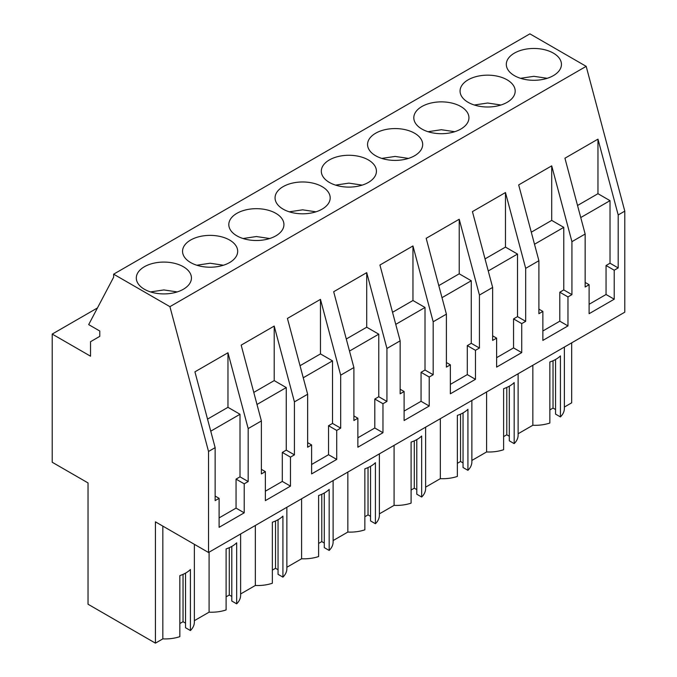 <?xml version="1.0" encoding="UTF-8"?>
<svg xmlns="http://www.w3.org/2000/svg" width="677" height="677" viewBox="0 0 677 677"><rect width="100%" height="100%" fill="white"/><g stroke="black" fill="none" stroke-linecap="round" stroke-linejoin="round"><path stroke-width="1.02" d="M52.205 462.247L88.035 482.929L88.035 604.239L155.431 643.15L155.431 521.84L208.533 552.5L208.533 451.466L169.919 306.664L113.634 274.177L113.634 277.223L88.679 324.613L99.781 331.019L99.781 336.359L90.532 341.707L90.532 356.195L52.205 334.074L52.205 462.247M113.634 274.177L529.896 33.85L586.18 66.346L624.795 211.139L618.186 214.956L597.969 139.14L597.969 193.698L577.54 205.486M208.533 552.5L624.795 312.182L624.795 211.139M571.684 342.841L571.684 402.823L564.373 407.046M564.373 347.064L564.373 408.459A29.179 16.849 180 0 1 560.429 416.922L560.429 355.89A29.179 16.849 180 0 1 549.851 361.992L549.851 423.032A29.179 16.849 180 0 1 532.841 425.258L518.125 433.754M518.125 373.763L518.125 435.167A29.179 16.849 180 0 1 514.173 443.63L509.299 440.812L509.299 386.203M509.299 436.233L506.785 434.786L503.603 436.623M514.173 443.63L514.173 382.59A29.179 16.849 180 0 1 503.603 388.7L503.603 449.731A29.179 16.849 180 0 1 486.594 451.957L471.869 460.453M471.869 400.471L471.869 461.866A29.179 16.849 180 0 1 467.925 470.329L463.043 467.511L463.043 412.902M463.043 462.933L460.538 461.486L457.356 463.322M467.925 470.329L467.925 409.297A29.179 16.849 180 0 1 457.356 415.399L457.356 476.43A29.179 16.849 180 0 1 440.338 478.656L425.621 487.152M425.621 427.17L425.621 488.574A29.179 16.849 180 0 1 421.669 497.036L416.795 494.218L416.795 439.61M416.795 489.64L414.282 488.193L411.1 490.03M421.669 497.036L421.669 435.996A29.179 16.849 180 0 1 411.1 442.098L411.1 503.138A29.179 16.849 180 0 1 394.09 505.364L379.374 513.86M379.374 453.869L379.374 515.273A29.179 16.849 180 0 1 375.422 523.736L370.547 520.918L370.547 466.309M370.547 516.339L368.034 514.892L364.852 516.729M375.422 523.736L375.422 462.704A29.179 16.849 180 0 1 364.852 468.806L364.852 529.837A29.179 16.849 180 0 1 347.843 532.063L333.118 540.559M333.118 480.577L333.118 541.972A29.179 16.849 180 0 1 329.174 550.435L324.291 547.625L324.291 493.008M324.291 543.047L321.787 541.592L318.605 543.436M329.174 550.435L329.174 489.403A29.179 16.849 180 0 1 318.605 495.505L318.605 556.545A29.179 16.849 180 0 1 301.587 558.762L286.87 567.267M286.87 507.276L286.87 568.68A29.179 16.849 180 0 1 282.918 577.142L278.044 574.324L278.044 519.716M278.044 569.746L275.531 568.299L272.349 570.136M282.918 577.142L282.918 516.102A29.179 16.849 180 0 1 272.349 522.212L272.349 583.244A29.179 16.849 180 0 1 255.339 585.47L240.623 593.966M240.623 533.984L240.623 595.379A29.179 16.849 180 0 1 236.671 603.842L231.796 601.024L231.796 546.415M231.796 596.445L229.283 594.998L226.101 596.835M236.671 603.842L236.671 542.81A29.179 16.849 180 0 1 226.101 548.912L226.101 609.943A29.179 16.849 180 0 1 209.091 612.169L194.367 620.665M194.367 544.325L194.367 622.087A29.179 16.849 180 0 1 190.423 630.549L185.54 627.731L185.54 573.123M185.54 623.153L183.035 621.706L179.845 623.542M190.423 630.549L190.423 569.509A29.179 16.849 180 0 1 179.845 575.611L179.845 636.651A29.179 16.849 180 0 1 162.835 638.876L155.431 643.15M555.546 359.495L555.546 414.112L560.429 416.922M555.546 409.534L553.033 408.079L549.851 409.923M97.454 307.95L52.205 334.074M586.18 66.346L169.919 306.664M514.385 53.128A27.562 15.918 180 0 1 544.426 49.675A27.562 15.918 180 0 1 561.445 64.374A27.562 15.918 180 0 1 553.363 75.629A27.562 15.918 180 0 1 523.329 79.082A27.562 15.918 180 0 1 506.311 64.374A27.562 15.918 180 0 1 514.385 53.128M275.861 235.85A27.562 15.918 180 0 1 245.827 239.294A27.562 15.918 180 0 1 228.809 224.595A27.562 15.918 180 0 1 236.882 213.34A27.562 15.918 180 0 1 266.924 209.887A27.562 15.918 180 0 1 283.934 224.595A27.562 15.918 180 0 1 275.861 235.85M460.868 129.036A27.562 15.918 180 0 1 430.826 132.489A27.562 15.918 180 0 1 413.808 117.781A27.562 15.918 180 0 1 421.881 106.526A27.562 15.918 180 0 1 451.923 103.082A27.562 15.918 180 0 1 468.941 117.781A27.562 15.918 180 0 1 460.868 129.036M468.137 79.827A27.562 15.918 180 0 1 498.17 76.374A27.562 15.918 180 0 1 515.189 91.082A27.562 15.918 180 0 1 507.115 102.337A27.562 15.918 180 0 1 477.073 105.781A27.562 15.918 180 0 1 460.064 91.082A27.562 15.918 180 0 1 468.137 79.827M368.364 182.443A27.562 15.918 180 0 1 338.322 185.887A27.562 15.918 180 0 1 321.313 171.188A27.562 15.918 180 0 1 329.386 159.933A27.562 15.918 180 0 1 359.419 156.489A27.562 15.918 180 0 1 376.437 171.188A27.562 15.918 180 0 1 368.364 182.443M414.612 155.735A27.562 15.918 180 0 1 384.578 159.188A27.562 15.918 180 0 1 367.56 144.489A27.562 15.918 180 0 1 375.633 133.234A27.562 15.918 180 0 1 405.675 129.781A27.562 15.918 180 0 1 422.685 144.489A27.562 15.918 180 0 1 414.612 155.735M229.613 262.549A27.562 15.918 180 0 1 199.571 266.002A27.562 15.918 180 0 1 182.553 251.294A27.562 15.918 180 0 1 190.626 240.039A27.562 15.918 180 0 1 220.668 236.595A27.562 15.918 180 0 1 237.686 251.294A27.562 15.918 180 0 1 229.613 262.549M283.13 186.64A27.562 15.918 180 0 1 313.172 183.188A27.562 15.918 180 0 1 330.19 197.887A27.562 15.918 180 0 1 322.117 209.142A27.562 15.918 180 0 1 292.075 212.595A27.562 15.918 180 0 1 275.057 197.887A27.562 15.918 180 0 1 283.13 186.64M144.379 266.746A27.562 15.918 180 0 1 174.421 263.294A27.562 15.918 180 0 1 191.439 278.002A27.562 15.918 180 0 1 183.365 289.248A27.562 15.918 180 0 1 153.324 292.701A27.562 15.918 180 0 1 136.305 278.002A27.562 15.918 180 0 1 144.379 266.746M618.186 214.956L618.186 267.931L614.217 270.216L614.217 299.209L589.108 313.705L589.108 284.712L585.148 287.006L585.148 234.03L571.93 241.664L571.93 294.63L567.969 296.924L567.969 325.916L542.861 340.404L542.861 311.42L538.9 313.705L538.9 260.73L525.682 268.363L525.682 321.338L521.722 323.623L521.722 352.615L496.613 367.112L496.613 338.119L492.644 340.404L492.644 287.437L479.434 295.062L479.434 348.037L475.466 350.322L475.466 379.315L450.357 393.811L450.357 364.818L446.397 367.112L446.397 314.136L433.178 321.77L433.178 374.736L429.218 377.03L429.218 406.022L404.11 420.519L404.11 391.526L400.149 393.811L400.149 340.844L393.54 344.652L386.931 348.469L386.931 401.444L382.97 403.729L382.97 432.721L357.862 447.218L357.862 418.225L353.893 420.519L353.893 367.543L340.683 375.176L340.683 428.143L336.714 430.437L336.714 459.429L311.606 473.917L311.606 444.933L307.646 447.218L307.646 394.242L294.427 401.876L294.427 454.851L290.467 457.136L290.467 486.128L265.359 500.625L265.359 471.632L261.39 473.917L261.39 420.95L248.18 428.575L227.963 352.759L227.963 407.317L207.534 419.114M261.39 420.95L241.173 345.135L274.21 326.06L274.21 380.609L253.782 392.406M294.427 401.876L274.21 326.06M307.646 394.242L287.429 318.427L320.466 299.361L320.466 353.91L300.029 365.707M340.683 375.176L320.466 299.361M353.893 367.543L333.676 291.728L366.714 272.653L366.714 327.211L346.285 338.999M386.931 348.469L366.714 272.653M400.149 340.844L379.924 265.029L412.962 245.954L412.962 300.503L392.533 312.3M433.178 321.77L412.962 245.954M446.397 314.136L426.18 238.321L459.218 219.246L459.218 273.804L438.789 285.601M479.434 295.062L459.218 219.246M492.644 287.437L472.428 211.622L505.465 192.547L505.465 247.097L485.037 258.893M525.682 268.363L505.465 192.547M538.9 260.73L518.675 184.914L551.713 165.848L551.713 220.397L531.284 232.194M571.93 241.664L551.713 165.848M585.148 234.03L564.931 158.215L597.969 139.14M248.18 428.575L248.18 481.55L244.211 483.835L244.211 512.827L219.111 527.324L219.111 498.331L215.142 500.625L215.142 447.649L208.533 451.466M215.142 447.649L194.925 371.834L227.963 352.759M532.841 365.267L532.841 425.258M486.594 391.966L486.594 451.957M506.785 434.786L506.785 387.464M440.338 418.674L440.338 478.656M460.538 461.486L460.538 414.163M394.09 445.373L394.09 505.364M414.282 488.193L414.282 440.862M347.843 472.081L347.843 532.063M368.034 514.892L368.034 467.57M301.587 498.78L301.587 558.762M321.787 541.592L321.787 494.269M255.339 525.479L255.339 585.47M275.531 568.299L275.531 520.977M209.091 552.187L209.091 612.169M229.283 594.998L229.283 547.676M162.835 526.122L162.835 638.876M183.035 621.706L183.035 574.375M553.033 408.079L553.033 360.756M294.427 454.851L286.261 450.129L286.261 387.574L274.21 380.609M340.683 428.143L332.517 423.43L332.517 360.866L320.466 353.91M386.931 401.444L378.765 396.73L378.765 334.167L366.714 327.211M433.178 374.736L425.012 370.023L425.012 307.468L412.962 300.503M479.434 348.037L471.268 343.324L471.268 280.76L459.218 273.804M525.682 321.338L517.516 316.616L517.516 254.061L505.465 247.097M571.93 294.63L563.772 289.917L563.772 227.354L551.713 220.397M618.186 267.931L610.019 263.218L610.019 200.654L597.969 193.698M248.18 481.55L240.013 476.836L240.013 414.273L227.963 407.317M610.019 263.218L606.05 265.502L606.05 294.495L614.217 299.209M614.217 270.216L606.05 265.502M589.108 304.278L606.05 294.495M589.108 284.712L585.148 282.427M563.772 289.917L559.803 292.21L559.803 321.194L567.969 325.916M567.969 296.924L559.803 292.21M542.861 330.977L559.803 321.194M542.861 311.42L538.9 309.127M517.516 316.616L513.555 318.909L513.555 347.902L521.722 352.615M521.722 323.623L513.555 318.909M496.613 357.684L513.555 347.902M496.613 338.119L492.644 335.834M471.268 343.324L467.299 345.608L467.299 374.601L475.466 379.315M475.466 350.322L467.299 345.608M450.357 384.384L467.299 374.601M450.357 364.818L446.397 362.533M425.012 370.023L421.052 372.316L421.052 401.309L429.218 406.022M429.218 377.03L421.052 372.316M404.11 411.083L421.052 401.309M404.11 391.526L400.149 389.233M378.765 396.73L374.804 399.015L374.804 428.008L382.97 432.721M382.97 403.729L374.804 399.015M357.862 437.791L374.804 428.008M357.862 418.225L353.893 415.94M332.517 423.43L328.548 425.723L328.548 454.707L336.714 459.429M336.714 430.437L328.548 425.723M311.606 464.49L328.548 454.707M311.606 444.933L307.646 442.64M286.261 450.129L282.301 452.422L282.301 481.415L290.467 486.128M290.467 457.136L282.301 452.422M265.359 491.197L282.301 481.415M265.359 471.632L261.39 469.339M240.013 476.836L236.053 479.121L236.053 508.114L244.211 512.827M244.211 483.835L236.053 479.121M219.111 517.897L236.053 508.114M219.111 498.331L215.142 496.046M286.261 387.574L256.998 404.465M332.517 360.866L303.245 377.766M378.765 334.167L349.501 351.067M425.012 307.468L395.749 324.359M471.268 280.76L442.005 297.66M517.516 254.061L488.252 270.952M563.772 227.354L534.5 244.253M610.019 200.654L580.756 217.554M240.013 414.273L210.75 431.173M547.211 78.304L533.882 76.315L520.537 78.304M500.963 105.011L487.635 103.022L474.289 105.011M454.707 131.71L441.379 129.722L428.042 131.71M408.459 158.41L395.131 156.429L381.786 158.41M362.212 185.117L348.883 183.129L335.538 185.117M315.956 211.816L302.627 209.828L289.282 211.816M269.708 238.524L256.38 236.535L243.035 238.524M223.452 265.223L210.124 263.235L196.787 265.223M177.205 291.922L163.876 289.934L150.531 291.922"/></g></svg>
